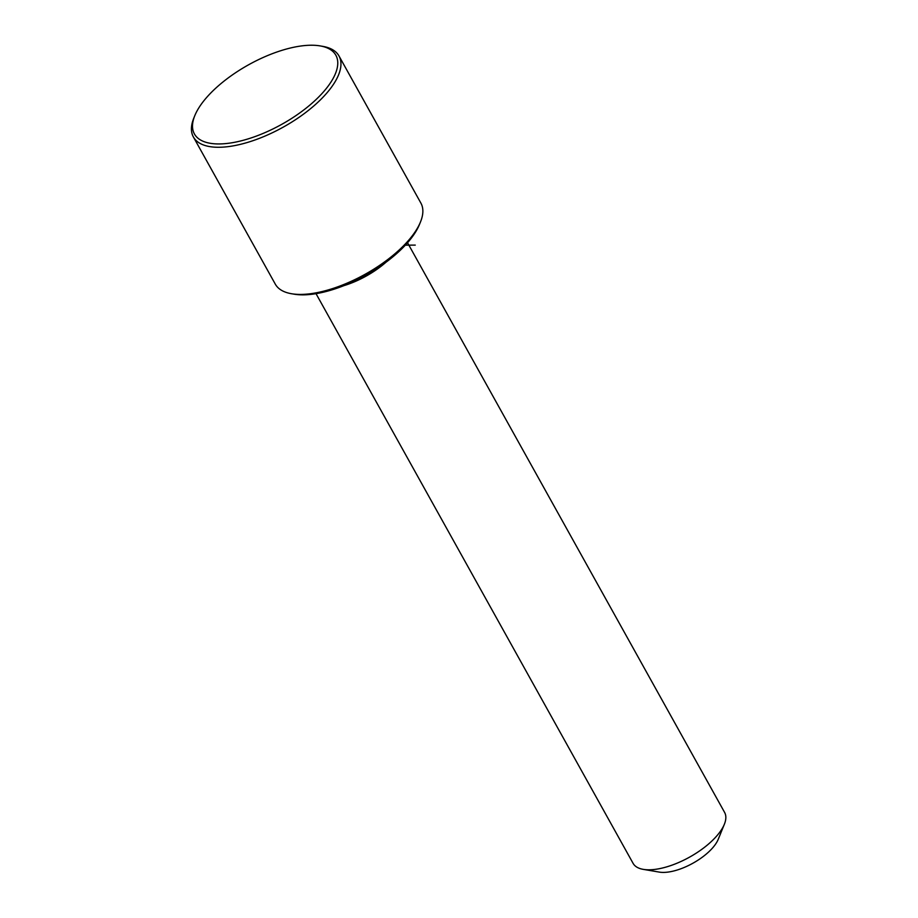 <?xml version="1.0" encoding="UTF-8"?>
<svg xmlns="http://www.w3.org/2000/svg" width="918" height="918" viewBox="0 0 918 918"><rect width="100%" height="100%" fill="white"/><g stroke="black" fill="none" stroke-linecap="round" stroke-linejoin="round"><path stroke-width="1.38" d="M343.906 285.647A52.372 22.043 -29.1 0 0 346.74 284.741A52.372 22.043 -29.1 0 0 386.019 262.204M316.021 293.668L633.087 863.345A52.372 22.043 -29.1 0 0 643.3 869.369A52.372 22.043 -29.1 0 0 670.151 865.789A52.372 22.043 -29.1 0 0 724.359 824.261A52.372 22.043 -29.1 0 0 724.6 812.407L407.535 242.742M643.3 869.369L659.296 872.1A38.086 16.031 -29.1 0 0 678.827 869.495A38.086 16.031 -29.1 0 0 718.243 839.293L724.359 824.261M194.811 115.622L193.79 118.135A83.308 35.079 -29.1 0 0 193.4 136.989L275.297 284.132A83.308 35.079 -29.1 0 0 291.534 293.737L294.196 294.185A80.933 34.069 -29.1 0 0 335.701 288.654A80.933 34.069 -29.1 0 0 419.469 224.462L420.49 221.961A83.308 35.079 -29.1 0 0 420.892 203.096L338.983 55.952A83.308 35.079 -29.1 0 0 322.746 46.359L320.084 45.9A80.933 34.069 -29.1 0 0 278.579 51.431A80.933 34.069 -29.1 0 0 194.811 115.622A80.933 34.069 -29.1 0 0 251.704 137.734A80.933 34.069 -29.1 0 0 328.093 86.189A80.933 34.069 -29.1 0 0 320.084 45.9M291.534 293.737A83.308 35.079 -29.1 0 0 334.255 288.034A83.308 35.079 -29.1 0 0 420.49 221.961M193.4 136.989A83.308 35.079 -29.1 0 0 252.358 140.89A83.308 35.079 -29.1 0 0 338.983 55.952M405.343 245.163L415.257 245.106"/></g></svg>
